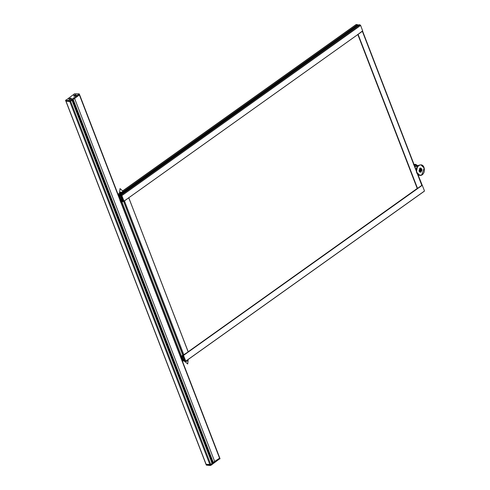 <?xml version="1.0" encoding="UTF-8"?>
<svg xmlns="http://www.w3.org/2000/svg" width="490" height="490" viewBox="0 0 490 490"><rect width="100%" height="100%" fill="white"/><g stroke="black" fill="none" stroke-linecap="round" stroke-linejoin="round"><path stroke-width="0.73" d="M183.058 355.213L188.172 351.894L128.741 197.77L124.46 200.912L122.414 200.906M121.557 200.532L120.558 200.882L121.085 200.918M121.722 200.545L121.943 201.237M123.897 201.035L123.456 200.869M124.46 200.912L183.897 354.944M362.41 31.017L357.872 34.484L417.309 188.515L421.823 185.392L417.437 174.024M188.197 351.759L417.284 188.417L188.209 351.777M416.267 170.992L362.386 31.36M421.823 185.392L421.847 185.049M185.459 360.922L184.938 361.063L184.387 359.985L185.073 359.936L185.471 361.044M181.974 358.08C182.133 356.389 183.505 359.936 181.974 358.08C182.133 356.389 183.505 359.936 181.974 358.08L182.017 357.627M417.915 174.52L424.42 190.696L424.224 191.21L185.434 361.375L184.179 361.228L183.799 360.671L184.283 360.94L184.418 360.585L183.922 359.801L182.807 359.237M181.012 356.628L181.894 356.971L182.727 356.377M181.894 356.971L182.727 356.426M181.949 356.977L182.69 356.61L182.164 355.452M182.782 355.348L183.615 357.492L183.131 357.112L182.923 357.449L183.499 358.95L184.02 359.348L183.909 358.631L184.387 358.294L183.885 358.637M183.977 357.235L183.585 357.565M183.131 357.112L182.923 357.449L183.278 357.192M183.885 358.704L184.81 359.384L183.523 355.403L185.63 360.867L185.434 361.375M183.799 360.671L184.264 360.242M182.776 359.256L182.035 359.623L182.127 360.371L182.978 360.891L182.372 361.069M182.5 360.475L183.689 359.58L182.507 360.413M184.148 360.058L182.899 361.106M181.661 359.274L181.545 358.043L180.688 356.738L181.6 356.487L182.942 355.201M121.41 195.302L121.937 196.674L120.895 195.443L121.41 195.302M120.16 197.887C120.32 196.196 121.692 199.742 120.16 197.887C120.32 196.196 121.692 199.742 120.16 197.887L120.203 197.433M118.194 194.75L118.99 195.057L119.052 195.51L118.629 195.1L118.537 195.565L119.787 196.753L120.877 196.417L120.013 194.934L121.244 195.02L121.863 195.608L123.97 201.065L122.077 196.956L121.679 196.992L121.802 197.672L121.342 196.925L121.11 197.256L121.685 198.756L122.181 199.154L122.396 198.842L123.162 201.127L122.108 200.79L122.041 200.337L122.469 200.747L122.561 200.281L121.312 199.093L120.289 199.258L120.271 200.067L121.165 200.698L122.335 199.865M121.986 200.477L122.451 200.049L121.998 200.349M123.584 200.729L123.162 201.127M122.188 198.818L122.69 198.407M121.318 196.919L121.11 197.256L121.465 196.998M362.704 31.042L123.915 201.206L362.704 31.042L360.652 25.437L121.863 195.608M119.934 195.149L358.796 24.763L360.034 24.855L121.244 195.02M118.629 195.1L118.494 195.461L118.752 195.271M121.434 193.709L119.052 195.51M119.854 199.081L119.725 197.844L118.874 196.545M120.687 200.281L121.875 199.387M122.273 197.329L121.802 197.672M360.652 25.437L360.034 24.855M120.914 196.233L120.136 196.784M120.914 196.184L120.081 196.778M357.774 26.074L357.32 25.4M122.322 193.078L357.896 25.198L357.522 24.647L356.261 24.5L122.733 190.922M122.623 201.574C123.119 201.623 123.119 201.623 122.623 201.574C123.119 201.623 123.119 201.623 122.623 201.574C123.119 201.623 123.119 201.623 122.623 201.574M120.503 202.113L122.096 201.647L121.759 201.365L122.298 201.078L123.505 201.169L121.263 202.713M121.863 201.739L121.759 201.365M123.505 201.169L182.929 355.544M119.964 200.839L121.134 200.967L120.583 201.353M121.122 200.931L121.44 201.892M72.667 99.446L212.819 462.652L219.569 458.187L210.755 464.465L212.115 463.387L71.963 100.272M211.607 462.695L213.23 462.131M69.776 101.522L66.009 101.167L70.603 101.258L69.776 101.522L209.922 464.728L210.755 464.465L206.149 464.373L206.174 464.036L206.155 464.379L209.922 464.728L210.228 465.5L211.055 465.237L219.888 458.616M210.228 465.5L206.449 465.145L65.703 100.401L74.535 93.78L79.141 93.872L70.309 100.487L65.703 100.401L65.721 100.058M79.441 94.637L74.584 98.423L214.73 461.635M79.141 93.872L79.417 94.98L70.603 101.258L211.055 465.237M70.995 98.949L68.968 99.593L69.023 98.76C71.019 97.871 71.675 97.933 70.995 98.949L71.393 98.545M70.768 99.537C71.124 99.004 70.781 98.968 69.733 99.439L69.611 99.537M75.821 95.507L73.8 96.15L73.849 95.323C75.846 94.429 76.501 94.49 75.821 95.507L76.22 95.103M75.595 96.095C75.95 95.562 75.607 95.532 74.566 95.997L74.443 96.095M219.587 457.85L219.863 458.959M119.591 192.129L119.738 192.637L122.12 192.117L122.99 191.118L122.721 190.922M119.529 192.46L119.934 193.14L122.31 192.619L123.186 191.621L122.99 191.118M119.621 192.368L122.065 192.098L122.861 191.118L120.026 188.595L119.621 192.368M185.894 361.124L187.688 360.266L188.019 359.642L187.878 360.769L185.434 361.718L184.559 360.977M418.975 170.93L419.942 168.156L420.696 167.996L422.013 169.283L421.045 172.057L420.298 172.223L418.975 170.93M420.377 171.696L419.789 172.057M420.169 168.058L420.671 168.529M421.437 169.454L421.565 170.446L420.965 171.132L420.242 170.826L420.114 169.834L420.708 169.148L421.437 169.454L420.022 169.081M420.279 171.071L420.879 170.379L420.751 169.387M420.879 170.379L421.565 170.446M419.673 171.984L420.249 171.684M419.587 171.917L420.016 171.659M420.31 168.493L419.936 168.162M420.543 168.517L420.04 168.113M121.471 200.814L121.71 201.433M121.747 200.612L121.979 201.212M128.741 197.77L188.178 351.802M188.191 351.74L417.253 188.509L357.841 34.478M417.547 188.442L358.11 34.41M184.938 361.063L185.385 360.744M184.724 360.854L185.275 360.462M181.6 356.947L182.696 356.163M183.499 358.95L183.873 358.68M184.007 358.729L184.436 358.423M184.197 359.005L184.559 358.747M184.326 359.341L184.687 359.078M184.411 359.421L184.736 359.195M183.523 355.403L422.313 185.238M182.035 359.623L182.58 359.237M182.084 360.26L183.358 359.354M182.127 360.371L183.468 359.415M182.69 360.42L183.768 359.654M182.862 360.585L183.94 359.819M182.997 361.038L184.222 360.168M121.783 195.914L121.232 196.312M121.961 196.368L121.575 196.637M123.615 200.808L123.235 201.078M122.757 198.579L122.396 198.842M122.714 198.468L122.304 198.756M122.58 198.119L121.685 198.756M122.255 197.286L121.832 197.586M122.175 197.066L121.808 197.323M120.883 195.969L119.787 196.753M120.326 195.632L119.199 196.435M120.056 195.479L118.99 196.239M357.841 25.345L122.359 193.158M119.101 195.504L121.471 193.807L119.119 195.461M357.78 24.892L122.206 192.766M121.312 193.403L118.99 195.057M357.522 24.647L123.192 191.639M121.165 193.078L118.733 194.812M119.768 193.036L118.01 194.285M121.146 200.9L122.42 199.994L121.183 200.845M121.655 199.222L120.313 200.177M121.545 199.161L120.271 200.067M120.767 199.044L120.222 199.43M122.163 202.456L181.6 356.487M121.342 202.719L180.779 356.751M121.159 201.035L121.483 201.88M120.822 201.28L121.104 202.003M79.417 94.98L219.569 458.187M73.188 99.403L213.34 462.609M72.955 99.476L213.107 462.683M72.208 100.119L212.029 462.48M71.963 100.181L212.115 463.387M69.482 100.75L69.782 101.522M70.603 101.258L70.309 100.487M415.52 164.315L414.056 164.518M413.578 164.726L415.551 164.321L418.062 165.828L415.551 164.321L414.062 164.542M418.031 165.859L414.124 164.695M417.106 166.239L414.601 165.932M417.627 166.288L414.816 166.484M417.315 166.765L416.5 172.1L416.745 172.805M420.843 164.818L418.938 165.216C416.739 166.772 415.93 169.081 416.524 172.155L419.857 175.371M416.586 172.161L419.887 175.377L421.761 174.973L424.175 168.033L420.873 164.818L419.005 165.222C416.8 166.778 415.998 169.087 416.586 172.161M416.825 172.1C417.866 174.82 419.532 175.72 421.829 174.82C426.631 172.511 423.819 162.564 419.164 165.393C417.033 166.9 416.255 169.136 416.825 172.1M421.896 169.785L420.5 168.578L419.507 170.471L420.904 171.678L421.896 169.785M419.318 171.598L420.904 171.678M421.014 171.482C418.319 171.684 421.002 166.557 421.872 169.84L421.014 171.482M122.004 201.194L121.765 200.569M128.79 197.789L188.221 351.82M417.229 188.491L357.798 34.459M416.237 170.177L362.588 31.146M185.594 361.338L424.383 191.174M183.811 360.542L184.258 360.224M182.96 361.093L184.234 360.187M123.621 200.82L123.211 201.121M122.69 198.401L122.194 198.75M362.747 31.029L123.958 201.2M358.735 24.782L119.946 194.946M357.884 25.333L122.365 193.176M356.108 24.537L122.69 190.873M119.731 192.98L117.992 194.224M121.869 199.381L120.693 200.22M121.71 201.439L121.832 201.751M123.67 201.249L183.101 355.281M121.171 200.992L121.514 201.868M79.294 93.945L220.041 458.695M72.624 99.427L212.776 462.634M72.012 100.199L212.158 463.411M65.55 100.321L206.29 465.065M122.378 193.213L122.175 192.693M121.489 193.85L121.189 193.072M188.117 360.236L187.713 364.009L184.877 361.485M419.82 175.371C415.673 175.267 414.969 167.047 418.901 165.222L420.873 164.818C426.135 165.014 425.087 176.161 419.887 175.377L419.82 175.371M419.612 168.425L420.849 168.542C422.276 169.479 422.307 170.52 420.935 171.678L420.555 171.714"/></g></svg>
